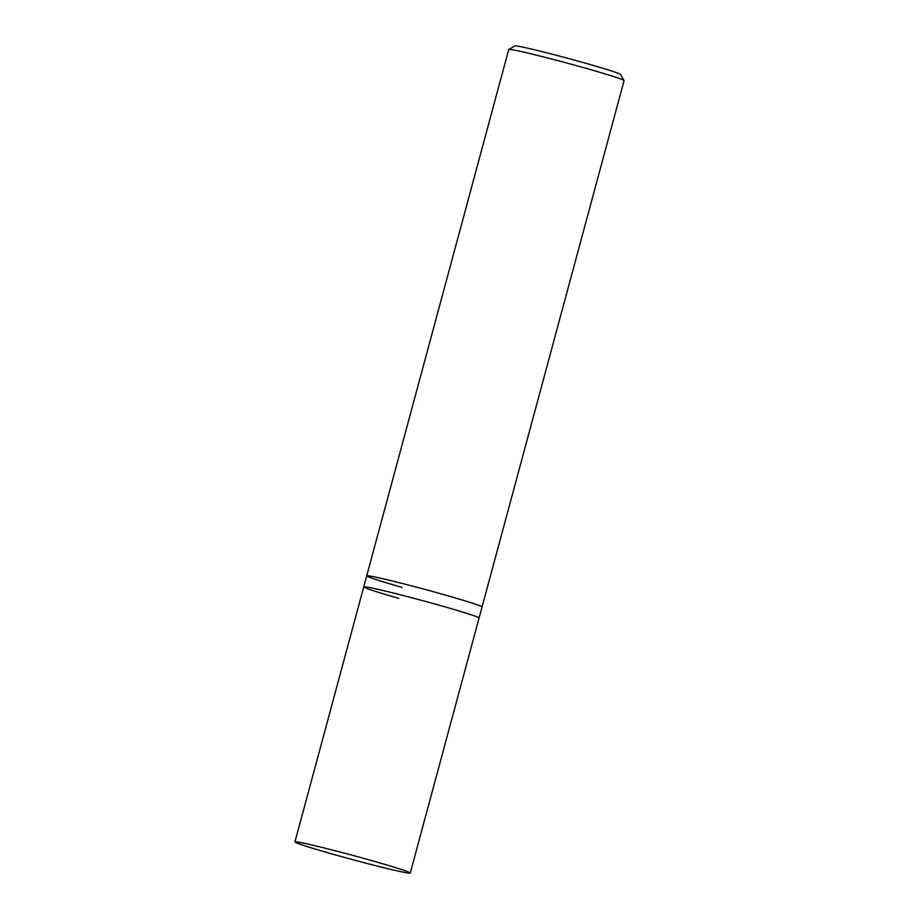 <?xml version="1.0" encoding="UTF-8"?>
<svg xmlns="http://www.w3.org/2000/svg" width="919" height="919" viewBox="0 0 919 919"><rect width="100%" height="100%" fill="white"/><g stroke="black" fill="none" stroke-linecap="round" stroke-linejoin="round"><path stroke-width="1.38" d="M398.926 598.407A59.724 2.079 15.1 0 1 363.74 586.919A59.724 2.079 15.1 0 1 443.877 606.54A59.724 2.079 15.1 0 1 479.063 618.039L482.05 606.988A59.724 2.079 -164.9 0 0 446.864 595.501A59.724 2.079 -164.9 0 0 366.715 575.868L508.735 49.511A59.724 2.079 15.1 0 1 508.793 49.454A59.724 2.079 15.1 0 1 588.884 69.143A59.724 2.079 15.1 0 1 624.058 80.55A59.724 2.079 15.1 0 1 624.07 80.631L482.05 606.988A59.724 2.079 -164.9 0 0 446.864 595.501A59.724 2.079 -164.9 0 0 366.715 575.868A59.724 2.079 -164.9 0 0 401.902 587.356M624.058 80.55L620.543 74.462A54.749 1.907 -164.9 0 0 588.309 63.997A54.749 1.907 -164.9 0 0 514.893 45.95L508.793 49.454M366.715 575.868L363.74 586.919A59.724 2.079 15.1 0 1 443.877 606.54A59.724 2.079 15.1 0 1 479.063 618.039L410.265 873.05A59.724 2.079 15.1 0 1 330.116 853.418A59.724 2.079 15.1 0 1 294.93 841.93A59.724 2.079 15.1 0 1 375.067 861.562A59.724 2.079 15.1 0 1 410.265 873.05M363.74 586.919L294.93 841.93"/></g></svg>
